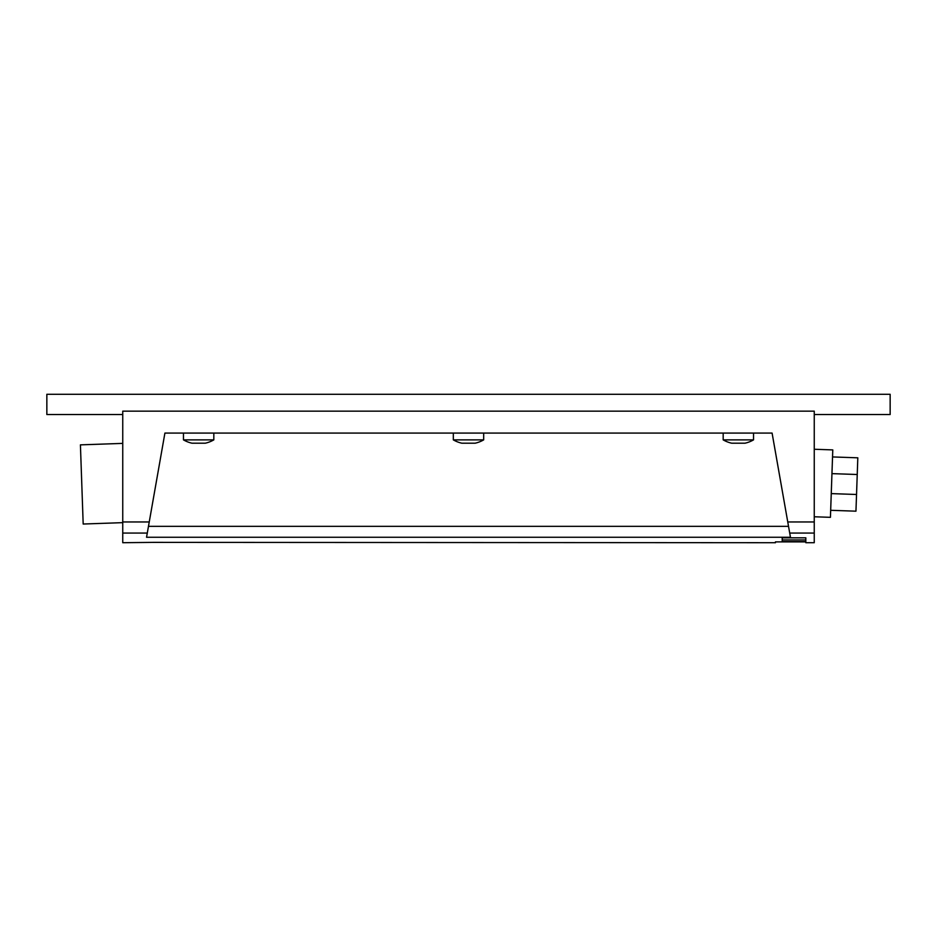 <?xml version="1.0" encoding="UTF-8"?>
<svg xmlns="http://www.w3.org/2000/svg" width="937" height="937" viewBox="0 0 937 937"><rect width="100%" height="100%" fill="white"/><g stroke="black" fill="none" stroke-linecap="round" stroke-linejoin="round"><path stroke-width="1.41" d="M153.106 542.371L122.747 542.71L122.747 411.156L814.253 411.156L814.253 542.71L805.82 542.71L805.82 541.879L775.461 541.879L775.461 542.71L153.106 542.371M790.43 537.112L789.715 533.059L790.453 537.264L146.547 537.264L149.241 521.956L148.468 526.336L788.532 526.336M805.82 537.826L805.82 541.621L782.208 541.621L782.208 537.826L805.82 537.826M814.253 533.059L789.715 533.059L772.088 433.081L164.912 433.081L149.241 521.956L122.747 521.956M148.14 528.175L148.468 526.336M782.208 539.946L805.82 539.946M122.747 414.529L46.85 414.529L46.85 394.29L890.15 394.29L890.15 414.529L814.253 414.529M453.321 433.081L453.321 439.875L483.679 439.875L483.679 433.081M183.465 433.081L183.465 439.875L213.823 439.875L213.823 433.081M723.177 433.081L723.177 439.875L753.535 439.875L753.535 433.081M453.321 439.875A30.359 30.359 0 0 0 461.836 443.201L475.164 443.201A30.359 30.359 0 0 0 483.679 439.875M183.465 439.875A30.359 30.359 0 0 0 191.98 443.201L205.308 443.201A30.359 30.359 0 0 0 213.823 439.875M723.177 439.875A30.359 30.359 0 0 0 731.692 443.201L745.02 443.201A30.359 30.359 0 0 0 753.535 439.875M122.747 522.647L83.182 524.029L80.418 444.864L122.747 443.388M814.253 516.767L830.428 517.329L832.782 449.912L814.253 449.256M832.536 456.94L857.812 457.818L857.238 474.509L855.949 511.18L830.674 510.302M122.747 533.059L147.285 533.059M787.759 521.956L814.253 521.956M831.248 493.612L856.535 494.49M831.951 473.63L857.238 474.509"/></g></svg>

